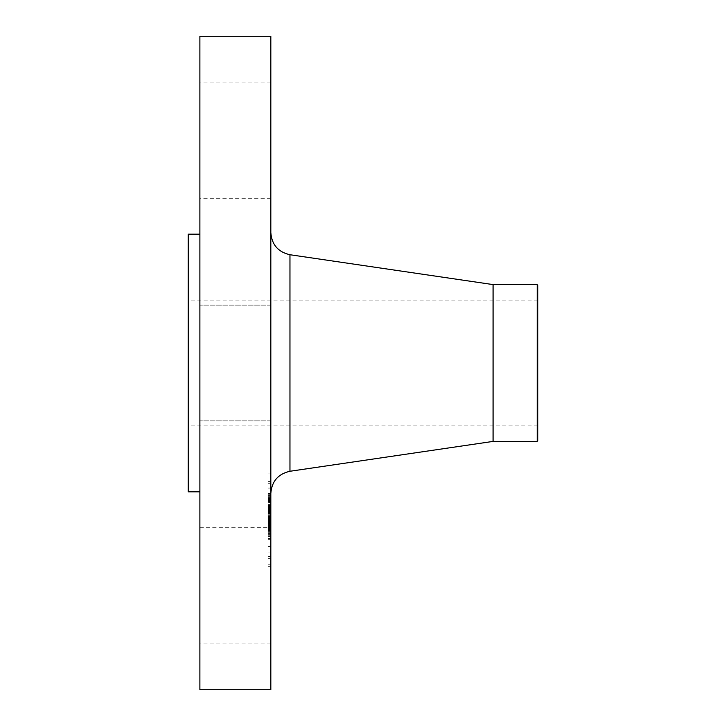 <?xml version="1.0" encoding="UTF-8"?>
<svg xmlns="http://www.w3.org/2000/svg" width="726" height="726" viewBox="0 0 726 726"><rect width="100%" height="100%" fill="white"/><g stroke="black" fill="none" stroke-linecap="round" stroke-linejoin="round"><path stroke-width="0.54" stroke-dasharray="3.63 2.72" d="M270.825 390.742L270.825 305.129L270.825 390.742M199.886 390.742L199.886 305.129L199.886 390.742M199.886 36.3L199.886 689.7M270.825 36.3L270.825 689.7M270.825 477.463L270.825 232.574L270.825 477.463M493.072 284.592L493.072 441.408M537.176 284.592L537.176 441.408M537.784 285.391L537.784 440.609M188.215 418.212L188.215 300.083L188.215 418.212M537.784 418.212L537.784 300.083L537.784 418.212M188.215 234.189L188.215 491.811M199.886 249.953L199.886 491.811L199.886 249.953M199.886 191.628L199.886 82.973L199.886 191.628M199.886 534.372L199.886 643.027L199.886 534.372M270.825 534.372L270.825 643.027L270.825 534.372M270.825 191.628L270.825 82.973L270.825 191.628M270.825 552.758L270.825 473.887L270.825 552.758M270.825 545.825L270.825 483.688L270.825 545.825M270.825 510.423L270.825 493.362L270.825 510.423L268.021 510.423L268.021 526.686L268.021 504.525L268.021 536.369L268.021 510.423M270.825 512.193L270.825 514.226L270.825 511.567L270.825 512.193L268.021 512.193L268.021 513.264L268.021 512.193M270.825 510.178L270.825 525.969L270.825 505.822L270.825 510.541L268.021 510.178L268.021 507.855L268.021 510.178M270.825 526.459L270.825 511.639L270.825 526.459L268.021 526.459M270.825 528.492L270.825 535.253L270.825 528.501L268.021 528.501L268.021 535.253L268.021 526.795L268.021 528.492L270.825 528.492M270.825 527.911L270.825 539.654L270.825 527.176L270.825 530.842L270.825 527.911L268.021 527.911L268.021 539.654L268.021 527.176L268.021 530.842L268.021 527.911L270.825 527.911L268.021 527.893M270.825 492.863L270.825 488.081L270.825 492.863M270.825 551.279L270.825 546.496L270.825 551.279M270.825 522.067L270.825 517.284L270.825 522.892L270.825 517.284L270.825 522.067L268.021 522.094L268.021 517.284L268.021 522.892L268.021 517.284L268.021 522.892L268.021 522.067L270.825 522.076M270.825 563.376L270.825 558.593L270.825 563.376M270.825 476.8L270.825 481.583L270.825 476.8M268.021 520.197L270.825 520.179L268.021 520.197M268.021 522.602L270.825 522.593L268.021 522.602M268.021 520.007L268.021 525.161L268.021 519.262L268.021 520.007L270.825 520.007L268.021 520.007M270.825 515.406L268.021 515.406M270.825 511.639L268.021 511.639L270.825 511.639M270.825 521.431L268.021 521.431L270.825 521.459M270.825 521.059L268.021 521.059L270.825 521.023M270.825 520.76L268.021 520.76L270.825 520.778M270.825 520.515L268.021 520.515M270.825 520.342L268.021 520.342M270.825 520.224L268.021 520.224M270.825 520.279L268.021 520.279M270.825 520.424L268.021 520.424M270.825 520.633L268.021 520.633L270.825 520.642M270.825 520.959L268.021 520.959L270.825 520.932M270.825 521.096L268.021 521.096M270.825 521.204L268.021 521.204L270.825 521.204M270.825 521.341L268.021 521.341M270.825 521.504L268.021 521.504L270.825 521.504M270.825 521.704L268.021 521.704M270.825 521.921L268.021 521.921M270.825 522.175L268.021 522.175L270.825 522.185M270.825 522.402L268.021 522.402M270.825 522.629L268.021 522.629L270.825 522.638M270.825 523.301L268.021 523.301L270.825 523.292M270.825 523.047L268.021 523.047M270.825 522.811L268.021 522.811M270.825 522.439L268.021 522.439L270.825 522.43M270.825 522.293L268.021 522.293M270.825 522.039L268.021 522.039L270.825 522.021M270.825 522.012L268.021 522.012L270.825 521.985M270.825 522.684L268.021 522.684M270.825 522.765L268.021 522.765M270.825 522.865L268.021 522.865M270.825 522.983L268.021 522.983L270.825 523.01M270.825 523.128L268.021 523.128M270.825 523.482L268.021 523.482M270.825 523.691L268.021 523.691M270.825 529.826L268.021 529.826M270.825 529.354L268.021 529.354M270.825 536.369L268.021 536.369M270.825 532.684L268.021 532.684M270.825 525.488L268.021 525.488M270.825 528.755L268.021 528.755M270.825 533.528L268.021 533.528M270.825 527.539L268.021 527.539M270.825 527.675L268.021 527.675M270.825 525.515L268.021 525.515M270.825 520.333L268.021 520.333M270.825 521.794L268.021 521.794M270.825 522.121L268.021 522.121M270.825 522.729L268.021 522.729L270.825 522.72M270.825 523.283L268.021 523.283M270.825 523.537L268.021 523.537M270.825 523.782L268.021 523.782M270.825 524.226L268.021 524.226M270.825 524.662L268.021 524.662L270.825 524.68M270.825 525.125L268.021 525.125M270.825 525.615L268.021 525.615M270.825 526.123L268.021 526.123M270.825 526.659L268.021 526.659L270.825 526.686M270.825 526.205L268.021 526.205M270.825 525.733L268.021 525.733M270.825 525.252L268.021 525.252M270.825 524.753L268.021 524.753M270.825 524.245L268.021 524.245M270.825 523.727L268.021 523.727L270.825 523.718M270.825 523.192L268.021 523.192M270.825 519.262L268.021 519.262M270.825 525.161L268.021 525.161M270.825 524.29L268.021 524.29M270.825 517.602L268.021 517.602M270.825 518.146L268.021 518.146M270.825 519.544L268.021 519.544M270.825 521.195L268.021 521.195M270.825 521.595L268.021 521.595M270.825 522.357L268.021 522.357M270.825 523.065L268.021 523.065L270.825 523.074M270.825 523.401L268.021 523.401M270.825 524.027L268.021 524.027M270.825 524.335L268.021 524.335M270.825 525.043L268.021 525.043M270.825 525.442L268.021 525.442M270.825 525.86L268.021 525.86M270.825 526.314L268.021 526.314M270.825 526.795L268.021 526.795L270.825 526.804M199.886 527.285L268.021 527.303M270.825 527.838L268.021 527.838M270.825 528.401L268.021 528.41M270.825 527.602L268.021 527.602M270.825 527.484L268.021 527.484M270.825 527.366L268.021 527.366M270.825 527.267L268.021 527.267M270.825 527.103L268.021 527.103M270.825 526.976L268.021 526.976M270.825 526.858L268.021 526.858M270.825 526.749L268.021 526.749M268.021 499.86L268.021 498.562L268.021 499.86L270.825 499.86M268.021 498.453L270.825 498.453L268.021 498.426M268.021 498.227L270.825 498.227L268.021 498.227M268.021 502.147L268.021 499.633L268.021 502.147L270.825 502.147M268.021 499.597L270.825 499.597M268.021 500.768L268.021 501.43L268.021 500.768L270.825 500.768L268.021 500.749M270.825 493.362L268.021 493.362M270.825 510.324L268.021 510.324L270.825 510.342M270.825 494.097L268.021 494.097M270.825 494.805L268.021 494.805M270.825 495.495L268.021 495.495M270.825 496.167L268.021 496.167M270.825 496.811L268.021 496.811M270.825 497.428L268.021 497.428M270.825 498.027L268.021 498.027M270.825 498.599L268.021 498.562M270.825 499.152L268.021 499.152L270.825 499.189M270.825 499.533L268.021 499.533M270.825 499.252L268.021 499.252M270.825 498.998L268.021 498.998M270.825 498.78L268.021 498.78M270.825 498.345L268.021 498.345M270.825 498.272L268.021 498.272L270.825 498.254M270.825 498.317L268.021 498.317M270.825 498.735L268.021 498.735M270.825 498.943L268.021 498.943M270.825 499.461L268.021 499.461M270.825 499.778L268.021 499.778L270.825 499.769M270.825 500.132L268.021 500.132L270.825 500.132M270.825 500.395L268.021 500.395L270.825 500.395M270.825 500.677L268.021 500.677L270.825 500.686M270.825 500.976L268.021 500.976M270.825 501.285L268.021 501.285M270.825 501.602L268.021 501.602L270.825 501.639M270.825 501.276L268.021 501.276M270.825 500.958L268.021 500.958L270.825 500.949M270.825 500.441L268.021 500.441L270.825 500.432M270.825 500.223L268.021 500.223L270.825 500.232M270.825 500.042L268.021 500.042M270.825 499.887L268.021 499.887M270.825 499.679L268.021 499.679M270.825 499.624L268.021 499.624L270.825 499.633M270.825 499.706L268.021 499.706M270.825 499.806L268.021 499.806M270.825 499.933L268.021 499.933M270.825 500.096L268.021 500.096M270.825 500.287L268.021 500.287L270.825 500.287M270.825 500.513L268.021 500.513L270.825 500.532M270.825 501.058L268.021 501.058M270.825 501.43L268.021 501.43M270.825 501.176L268.021 501.176M270.825 500.577L268.021 500.577M270.825 500.15L268.021 500.15M270.825 500.695L268.021 500.695M270.825 500.886L268.021 500.886M270.825 501.112L268.021 501.112M270.825 501.367L268.021 501.367M270.825 502.673L268.021 502.673M270.825 516.876L268.021 516.876M270.825 516.549L268.021 516.549M270.825 519.834L268.021 519.834M270.825 504.525L268.021 504.525M270.825 504.761L268.021 504.761M270.825 505.006L268.021 505.006M270.825 505.251L268.021 505.251M270.825 505.505L268.021 505.505M270.825 505.759L268.021 505.759M270.825 506.067L268.021 506.067M270.825 506.376L268.021 506.376M270.825 506.684L268.021 506.684M270.825 506.984L268.021 506.984M270.825 507.283L268.021 507.283M270.825 507.574L268.021 507.574L268.021 525.969L268.021 505.822L268.021 507.819L270.825 507.556M270.825 507.864L268.021 507.864M270.825 508.155L268.021 508.155L270.825 508.164M270.825 508.436L268.021 508.436M270.825 508.717L268.021 508.717M270.825 508.999L268.021 508.999M270.825 509.298L268.021 509.298M270.825 509.616L268.021 509.616L270.825 509.607M270.825 509.933L268.021 509.933M270.825 510.269L268.021 510.269M270.825 510.623L268.021 510.623M270.825 510.986L268.021 510.986M270.825 511.358L268.021 511.358M270.825 511.748L268.021 511.748M270.825 512.148L268.021 512.148L270.825 512.166M270.825 512.583L268.021 512.583L270.825 512.592M270.825 512.393L268.021 512.393L270.825 512.393M270.825 512.22L268.021 512.22M270.825 512.066L268.021 512.066M270.825 511.912L268.021 511.912M270.825 511.766L268.021 511.766M270.825 511.521L268.021 511.521M270.825 511.413L268.021 511.413M270.825 511.313L268.021 511.313M270.825 511.222L268.021 511.222M270.825 529.082L268.021 529.082M270.825 534.672L268.021 534.672M270.825 535.253L268.021 535.253M268.021 513.718L268.021 514.226L268.021 513.718L270.825 513.718M270.825 511.567L268.021 511.567M270.825 512.12L268.021 512.12M270.825 511.621L268.021 511.621M270.825 511.703L268.021 511.703M270.825 511.821L268.021 511.821M270.825 511.975L268.021 511.975M270.825 512.656L268.021 512.656M270.825 512.946L268.021 512.946M270.825 513.273L268.021 513.273L270.825 513.264M270.825 514.226L268.021 514.226M270.825 513.872L268.021 513.872M270.825 513.554L268.021 513.554M270.825 513.01L268.021 513.01M270.825 512.783L268.021 512.783M270.825 512.429L268.021 512.429M270.825 512.293L268.021 512.293M268.021 529.1L268.021 530.216L268.021 529.1L270.825 529.1M270.825 527.947L268.021 527.947M270.825 528.02L268.021 528.02M270.825 528.12L268.021 528.12M270.825 528.247L268.021 528.247M270.825 528.61L268.021 528.61M270.825 528.837L268.021 528.837L270.825 528.864M270.825 529.39L268.021 529.39M270.825 529.717L268.021 529.717M270.825 530.216L268.021 530.216M270.825 529.935L268.021 529.935M270.825 529.671L268.021 529.671M270.825 529.435L268.021 529.435M270.825 529.227L268.021 529.227M270.825 529.036L268.021 529.036M270.825 528.719L268.021 528.719M270.825 528.592L268.021 528.592M270.825 510.541L268.021 510.541M270.825 509.97L268.021 509.97M270.825 509.262L268.021 509.262M270.825 508.926L268.021 508.926M270.825 508.599L268.021 508.599M270.825 508.236L268.021 508.236M270.825 507.819L268.021 507.819L270.825 507.855M270.825 507.601L268.021 507.601M270.825 507.365L268.021 507.365M270.825 507.111L268.021 507.111M270.825 506.857L268.021 506.857M270.825 506.585L268.021 506.585M270.825 505.822L268.021 505.822M270.825 520.705L268.021 520.705L270.825 520.733M270.825 524.798L268.021 524.798M270.825 517.965L268.021 517.965M270.825 518.673L268.021 518.673M270.825 525.969L268.021 525.969M270.825 521.014L268.021 521.014M270.825 506.675L268.021 506.675M270.825 506.866L268.021 506.866M270.825 507.057L268.021 507.057M270.825 507.256L268.021 507.256M270.825 508.481L268.021 508.481M270.825 508.808L268.021 508.808M270.825 509.144L268.021 509.144M270.825 509.48L268.021 509.48M270.825 509.824L268.021 509.824M270.825 530.044L268.021 530.044M270.825 530.842L268.021 530.842M270.825 527.176L268.021 527.176M270.825 533.837L268.021 533.837M270.825 538.465L268.021 538.465M270.825 530.642L268.021 530.642M270.825 531.387L268.021 531.387M270.825 539.654L268.021 539.654M270.825 534.027L268.021 534.027M268.021 552.758L268.021 473.887L268.021 552.758M268.021 494.342L268.021 556.488L268.021 494.342M268.021 488.897L268.021 493.68L268.021 488.897M268.021 547.313L268.021 552.096L268.021 547.313M268.021 559.41L268.021 564.193L268.021 559.41M268.021 480.766L268.021 475.984L268.021 480.766M289.964 254.735L289.964 471.265M270.825 521.114L268.021 521.114M270.825 519.662L268.021 519.662M270.825 528.229L268.021 528.229M270.825 528.056L268.021 528.056M270.825 527.748L268.021 527.748M270.825 526.631L268.021 526.631M270.825 526.577L268.021 526.577M270.825 526.513L268.021 526.513M270.825 420.871L199.886 420.871L270.825 420.871M270.825 305.129L199.886 305.129L270.825 305.129M537.784 300.083L188.215 300.083M537.784 425.917L188.215 425.917M270.825 643.027L199.886 643.027M270.825 82.973L199.886 82.973M270.825 198.715L199.886 198.715M268.021 473.887L270.825 473.887M268.021 566.289L270.825 566.289M268.021 556.488L270.825 556.488M268.021 483.688L270.825 483.688M268.021 493.68L270.825 493.68L268.021 493.68M268.021 488.081L270.825 488.081L268.021 488.081M268.021 552.096L270.825 552.096L268.021 552.096M268.021 546.496L270.825 546.496L268.021 546.496M268.021 522.892L270.825 522.892L268.021 522.892M268.021 517.284L270.825 517.284L268.021 517.284M268.021 564.193L270.825 564.193M268.021 558.593L270.825 558.593M268.021 475.984L270.825 475.984M268.021 481.583L270.825 481.583"/><path stroke-width="1.09" d="M199.886 689.7L199.886 36.3L270.825 36.3L270.825 689.7L199.886 689.7M537.176 441.408L537.176 284.592L537.784 285.391L537.784 440.609L537.176 441.408L493.072 441.408L493.072 284.592L289.964 254.735C278.122 252.067 271.742 244.68 270.825 232.574M199.886 491.811L188.215 491.811L188.215 234.189L199.886 234.189M493.072 441.408L289.964 471.265L289.964 254.735M289.964 471.265C278.122 473.933 271.742 481.32 270.825 493.426M537.176 284.592L493.072 284.592"/></g></svg>
